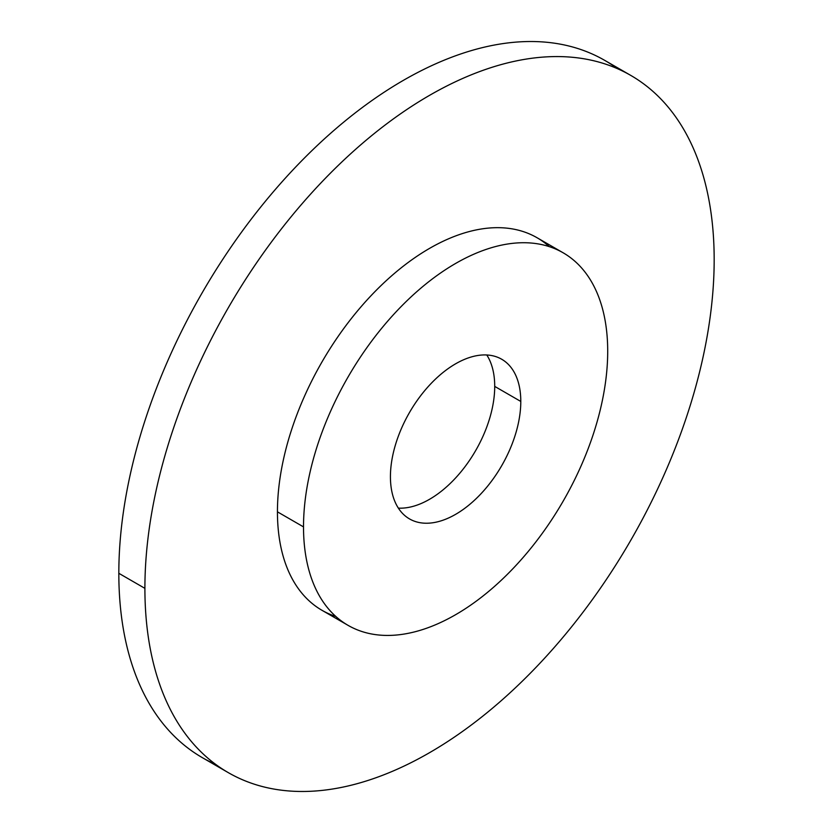 <?xml version="1.0" encoding="UTF-8"?>
<svg xmlns="http://www.w3.org/2000/svg" width="833" height="833" viewBox="0 0 833 833"><rect width="100%" height="100%" fill="white"/><g stroke="black" fill="none" stroke-linecap="round" stroke-linejoin="round"><path stroke-width="1.25" d="M630.8 75.428L604.727 60.372A402.526 232.407 120 0 0 294.538 168.214A402.526 232.407 120 0 0 118.827 573.302L144.9 588.358A402.526 232.407 -60 0 1 320.611 183.27A402.526 232.407 -60 0 1 630.8 75.428A402.526 232.407 -60 0 1 714.173 259.698A402.526 232.407 -60 0 1 429.536 752.688A402.526 232.407 -60 0 1 144.9 588.358A402.526 232.407 -60 0 1 429.536 95.358A402.526 232.407 -60 0 1 714.173 259.698A402.526 232.407 -60 0 1 538.462 664.786A402.526 232.407 -60 0 1 228.273 772.628A402.526 232.407 -60 0 1 144.9 588.358L118.827 573.302A402.526 232.407 120 0 0 202.2 757.572L228.273 772.628M563.16 252.805L537.087 237.749A215.091 124.179 120 0 0 371.331 295.371A215.091 124.179 120 0 0 277.441 511.837L303.514 526.893A215.091 124.179 -60 0 1 397.403 310.428A215.091 124.179 -60 0 1 563.16 252.805A215.091 124.179 -60 0 1 607.705 351.266A215.091 124.179 -60 0 1 455.609 614.702A215.091 124.179 -60 0 1 303.514 526.893A215.091 124.179 -60 0 1 455.609 263.457A215.091 124.179 -60 0 1 607.705 351.266A215.091 124.179 -60 0 1 513.815 567.731A215.091 124.179 -60 0 1 348.069 625.354A215.091 124.179 -60 0 1 303.514 526.893L277.441 511.837A215.091 124.179 120 0 0 321.986 610.308L348.069 625.354M494.719 386.397L520.792 401.444A92.182 53.218 -60 0 1 480.558 494.219A92.182 53.218 -60 0 1 409.524 518.917A92.182 53.218 -60 0 1 390.427 476.715A92.182 53.218 -60 0 1 430.661 383.94A92.182 53.218 -60 0 1 501.705 359.252A92.182 53.218 -60 0 1 520.792 401.444L494.719 386.397A92.182 53.218 120 0 0 486.784 354.983A92.182 53.218 -60 0 1 494.719 386.397A92.182 53.218 -60 0 1 398.361 508.13A92.182 53.218 120 0 0 494.719 386.397M390.427 476.715A92.182 53.218 120 0 0 455.609 514.346A92.182 53.218 120 0 0 520.792 401.444A92.182 53.218 120 0 0 455.609 363.813A92.182 53.218 120 0 0 390.427 476.715M549.322 246.651A215.091 124.179 120 0 0 379.973 286.604A215.091 124.179 120 0 0 277.441 511.837A215.091 124.179 120 0 0 335.824 616.451M617.336 68.629A402.526 232.407 120 0 0 303.118 159.342A402.526 232.407 120 0 0 118.827 573.302A402.526 232.407 120 0 0 215.664 764.371"/></g></svg>
